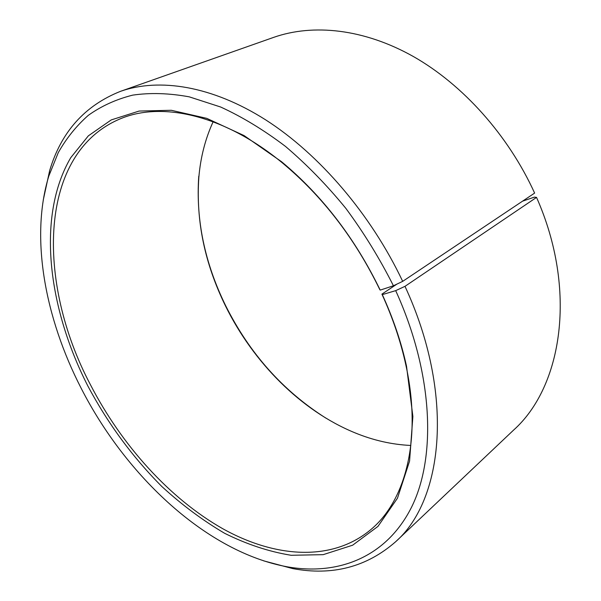 <?xml version="1.0" encoding="UTF-8"?>
<svg xmlns="http://www.w3.org/2000/svg" width="601" height="601" viewBox="0 0 601 601"><rect width="100%" height="100%" fill="white"/><g stroke="black" fill="none" stroke-linecap="round" stroke-linejoin="round"><path stroke-width="0.9" d="M213.122 121.763C205.257 138.936 200.494 157.537 198.826 177.573C195.873 220.822 204.753 263.591 225.465 305.879C253.276 362.448 300.868 410.551 354.665 432.697C373.251 440.36 391.98 444.612 410.844 445.461M402.685 281.358C370.937 214.226 319.199 154.104 265.634 119.847C211.935 85.77 159.25 77.732 120.561 91.314L273.74 37.345C313.121 23.529 363.973 28.72 413.45 56.569C462.793 84.606 508.266 135.142 534.62 193.094L402.685 281.358L393.43 285.775L380.208 290.11L379.84 289.682C355.056 238.635 322.632 196.422 282.553 163.036C225.15 115.602 163.945 101.727 122.506 117.924C37.127 151.339 36.315 282.553 90.375 384.61C121.56 445.048 169.354 498.357 222.55 528.602C275.521 558.209 333.72 562.468 372.898 527.828C406.223 498.357 421.819 437.573 405.825 364.845C400.717 341.413 392.746 317.839 381.92 294.129L396.938 284.1M380.208 290.11C355.078 238.357 322.211 195.573 281.599 161.752L244.074 135.578L206.736 118.344L171.293 110.284L139.124 111.057L111.253 119.915L88.347 135.841L70.745 157.687C36.481 216.075 47.787 307.427 87.784 385.857C107.834 423.51 132.513 457.053 161.804 486.479C181.795 504.81 202.732 520.413 224.601 533.282C246.793 544.333 268.97 551.673 291.139 555.286L323.188 554.655L352.644 545.197L377.961 526.401L397.464 498.199L409.566 461.125L412.879 416.455L406.531 366.279C401.363 342.54 393.287 318.65 382.311 294.618L381.92 294.129M393.43 285.775C379.764 258.64 363.921 232.857 345.898 208.427C326.899 185.176 306.758 164.494 285.467 146.396C263.862 130.026 242.256 116.902 220.657 107.016L189.247 96.844C169.076 93.147 150.227 92.577 132.708 95.131C116.113 99.315 101.299 106.061 88.272 115.369C76.327 125.94 66.32 138.373 58.244 152.692L48.794 176.108C30.027 237.62 45.015 317.906 81.06 388.058C126.278 476.721 207.187 552.266 287.481 566.856C337.935 575.72 386.39 557.518 411.632 507.026C436.581 456.61 433.208 372.951 395.691 290.644L382.311 294.618M120.561 91.314C84.794 105.528 61.152 131.972 49.643 170.646L43.242 200.11M198.751 176.221C195.776 219.838 204.723 262.96 225.593 305.571C249.52 353.411 282.981 390.935 325.96 418.161M522.554 201.162L534.462 197.113L536.535 197.398L404.991 286.339L395.691 290.644M263.591 560.831L292.725 568.591C332.391 576.013 366.708 567.051 395.676 541.711L513.63 430.061C562.303 386.578 577.584 289.907 536.535 197.398M395.676 541.711C443.741 499.499 454.679 393.617 404.991 286.339M405.825 364.845L406.531 366.279M48.794 176.108L49.643 170.646M287.481 566.856L292.725 568.591M282.553 163.036L281.599 161.752"/></g></svg>
